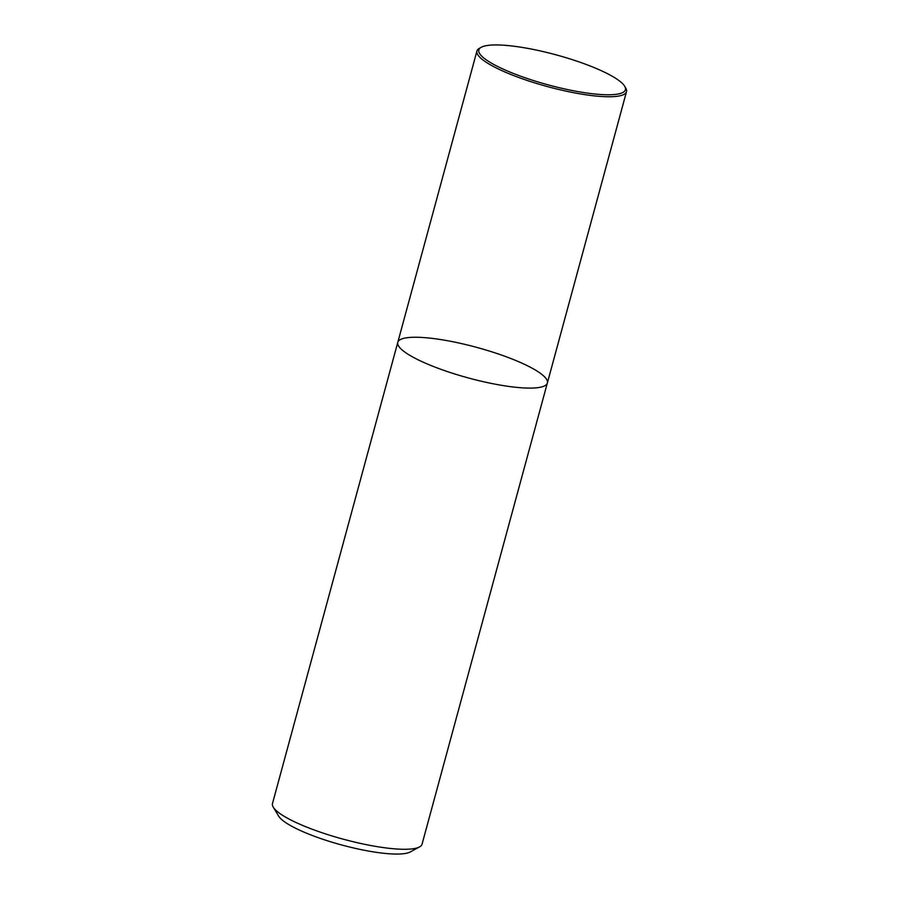 <?xml version="1.0" encoding="UTF-8"?>
<svg xmlns="http://www.w3.org/2000/svg" width="899" height="899" viewBox="0 0 899 899"><rect width="100%" height="100%" fill="white"/><g stroke="black" fill="none" stroke-linecap="round" stroke-linejoin="round"><path stroke-width="1.35" d="M273.274 807.178A77.494 15.845 15.2 0 0 382.805 847.51A77.494 15.845 15.2 0 0 419.541 846.914L410.326 851.926A69.74 14.26 15.2 0 1 377.265 852.466A69.74 14.26 15.2 0 1 278.679 816.168L273.274 807.178A77.494 15.845 15.2 0 1 272.487 803.537L397.785 342.35A77.494 15.845 15.2 0 0 432.408 366.084A77.494 15.845 15.2 0 0 508.104 386.334A77.494 15.845 15.2 0 0 547.356 382.996A77.494 15.845 15.2 0 0 476.728 347.385A77.494 15.845 15.2 0 0 397.785 342.35A77.494 15.845 15.2 0 0 432.408 366.084A77.494 15.845 15.2 0 0 508.104 386.334A77.494 15.845 15.2 0 0 547.356 382.996L626.513 91.642A77.494 15.845 -164.8 0 1 587.261 94.979A77.494 15.845 -164.8 0 1 511.565 74.741A77.494 15.845 -164.8 0 1 476.942 51.007A77.494 15.845 -164.8 0 1 479.459 48.265L481.302 47.254A75.943 15.53 -164.8 0 1 517.307 46.681A75.943 15.53 -164.8 0 1 624.648 86.203A75.943 15.53 -164.8 0 1 548.053 84.843A75.943 15.53 -164.8 0 1 481.302 47.254M419.541 846.914A77.494 15.845 15.2 0 0 422.058 844.172L547.356 382.996M624.648 86.203L625.726 88.001A77.494 15.845 -164.8 0 1 626.513 91.642M397.785 342.35L476.942 51.007"/></g></svg>
